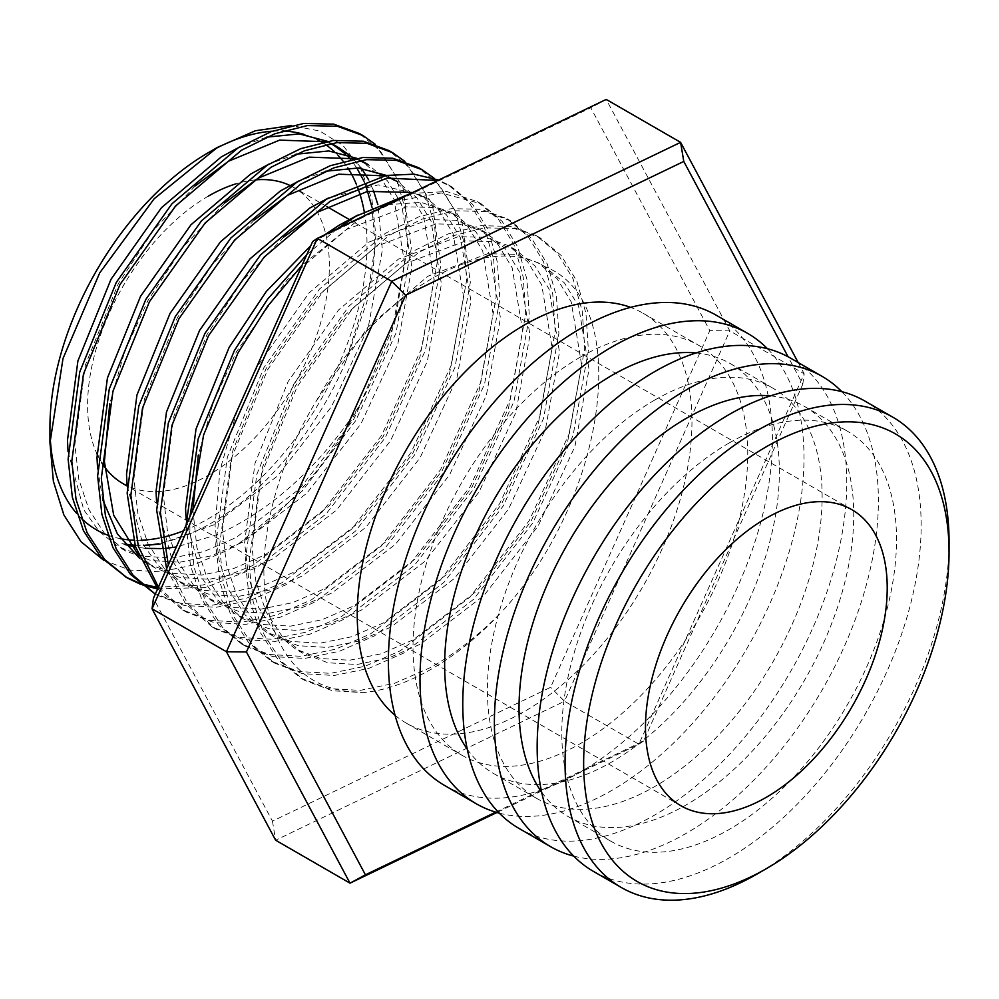 <?xml version="1.0" encoding="UTF-8"?>
<svg xmlns="http://www.w3.org/2000/svg" width="999" height="999" viewBox="0 0 999 999"><rect width="100%" height="100%" fill="white"/><g stroke="black" fill="none" stroke-linecap="round" stroke-linejoin="round"><path stroke-width="0.75" stroke-dasharray="5 3.75" d="M364.198 211.438A224.188 129.433 -60 0 1 208.479 518.668A224.188 129.433 -60 0 1 183.566 530.781M162.8 537.287A224.188 129.433 -60 0 1 159.041 538.086M140.946 540.222A224.188 129.433 -60 0 1 133.516 540.197M120.617 538.711A224.188 129.433 -60 0 1 107.742 535.127M81.231 518.256A224.188 129.433 -60 0 1 76.623 513.361M50.112 435.239A224.188 129.433 -60 0 1 49.95 427.147M125.2 544.63L121.94 543.606C149.513 548.351 179.233 541.558 211.114 523.214C263.599 493.606 317.407 429.408 345.329 362.587L372.689 275.437L375.849 235.439L371.903 199.226L360.751 168.519L343.007 145.467L319.88 131.044L291.521 125.524M103.671 560.252L129.845 570.054L160.215 571.79L193.194 565.097L226.885 550.549L238.486 543.868C286.95 511.438 327.497 464.997 360.127 404.545C346.678 424.937 299.975 497.065 217.632 534.527L176.348 546.977M166.533 548.226L160.964 548.601M145.305 548.326L135.527 547.04M208.479 152.572A224.188 129.433 -60 0 1 213.112 149.975M272.327 131.206A224.188 129.433 -60 0 1 282.779 131.019M303.908 134.353A224.188 129.433 -60 0 1 317.083 139.573M322.065 142.345A224.188 129.433 -60 0 1 325.462 144.543M334.166 151.498A224.188 129.433 -60 0 1 338.062 155.357M343.269 161.438A224.188 129.433 -60 0 1 347.802 167.857M356.281 184.103A224.188 129.433 -60 0 1 357.53 187.238M395.067 715.284A236.688 136.651 120 0 0 406.268 723.114A236.688 136.651 120 0 0 524.6 711.388A236.688 136.651 120 0 0 679.22 502.822A236.688 136.651 120 0 0 642.944 313.162A236.688 136.651 120 0 0 630.569 307.367M580.394 357.093A236.688 136.651 120 0 0 425.774 565.659A236.688 136.651 120 0 0 462.05 755.319A236.688 136.651 120 0 0 580.394 743.593A236.688 136.651 120 0 0 735.014 535.027A236.688 136.651 120 0 0 698.738 345.367A236.688 136.651 120 0 0 580.394 357.093M467.257 749.163A236.688 136.651 120 0 0 493.668 773.563A236.688 136.651 120 0 0 612 761.85A236.688 136.651 120 0 0 766.62 553.271A236.688 136.651 120 0 0 730.344 363.624A236.688 136.651 120 0 0 696.016 352.947M654.77 400.037A236.688 136.651 120 0 0 500.149 608.603A236.688 136.651 120 0 0 536.438 798.263A236.688 136.651 120 0 0 654.77 786.538A236.688 136.651 120 0 0 809.39 577.971A236.688 136.651 120 0 0 773.114 388.311A236.688 136.651 120 0 0 654.77 400.037M541.633 792.107A236.688 136.651 120 0 0 568.044 816.508A236.688 136.651 120 0 0 686.388 804.794A236.688 136.651 120 0 0 841.008 596.216A236.688 136.651 120 0 0 804.732 406.568A236.688 136.651 120 0 0 770.391 395.891M729.158 442.982A236.688 136.651 120 0 0 574.537 651.548A236.688 136.651 120 0 0 610.814 841.208A236.688 136.651 120 0 0 729.158 829.482A236.688 136.651 120 0 0 883.778 620.916A236.688 136.651 120 0 0 847.502 431.256A236.688 136.651 120 0 0 729.158 442.982M593.394 871.378A271.528 156.768 120 0 0 729.158 857.929A271.528 156.768 120 0 0 906.543 618.656A271.528 156.768 120 0 0 864.922 401.074M123.014 483.653A170.941 98.689 120 0 0 208.479 475.187A170.941 98.689 120 0 0 320.155 324.563A170.941 98.689 120 0 0 293.943 187.587A170.941 98.689 120 0 0 290.871 185.926M255.444 179.895A170.941 98.689 120 0 0 235.964 183.841M573.701 856.106A271.528 156.768 120 0 0 686.388 833.241A271.528 156.768 120 0 0 857.417 613.561A271.528 156.768 120 0 0 841.845 391.67M519.005 828.433A271.528 156.768 120 0 0 654.77 814.984A271.528 156.768 120 0 0 832.155 575.711A271.528 156.768 120 0 0 790.534 358.129M499.325 813.161A271.528 156.768 120 0 0 612 790.296A271.528 156.768 120 0 0 783.029 570.616A271.528 156.768 120 0 0 767.457 348.726M444.63 785.489A271.528 156.768 120 0 0 580.394 772.04A271.528 156.768 120 0 0 757.779 532.767A271.528 156.768 120 0 0 716.158 315.185M140.909 584.415L142.944 585.152M157.605 588.973L205.319 587.462L256.306 567.757L325.936 514.123L385.239 437.674L425.474 350.224L440.809 265.235L432.392 204.183L404.82 161.388M123.676 575.899L125.537 576.947M139.248 583.016L141.309 583.703M156.481 587.275L203.097 585.002L252.61 565.621L322.24 511.988L381.543 435.539L421.79 348.089L437.112 263.099L434.677 226.024L425.474 193.681L409.877 168.107L388.923 150.562M189.935 516.508L189.885 529.408L194.118 567.519L205.207 600.961L222.715 627.634L245.454 646.203L272.902 656.605L304.757 658.428L339.273 651.323L374.388 635.926L444.018 582.292L503.321 505.844L543.556 418.394L558.891 333.404L556.443 296.328L547.252 263.986L531.643 238.411L510.701 220.866L485.039 211.501L455.082 210.777L422.477 218.981L389.148 235.402L323.214 291.171L267.595 369.742L231.044 459.328L219.405 546.453L223.639 584.552L234.728 617.994L252.235 644.68L274.975 663.249L302.422 673.651L334.278 675.474L368.793 668.368L403.908 652.971L473.538 599.338L532.842 522.889L573.089 435.439L588.411 350.449L585.963 313.374L576.773 281.031L561.163 255.457L540.222 237.912L514.56 228.546L484.602 227.809L451.998 236.026L418.668 252.447L352.734 308.216L297.115 386.788L260.564 476.373L248.926 563.498L253.159 601.598L264.248 635.039L281.755 661.713L304.508 680.307L332.63 690.833L365.322 692.382A250.487 144.618 120 0 0 431.63 668.98A250.487 144.618 120 0 0 500.886 612.712C477.622 636.263 453.908 654.657 429.732 667.894L394.617 683.279L360.115 690.384L328.259 688.561L300.799 678.159L278.072 659.59L260.564 632.916L249.463 599.475L245.23 561.363L256.868 474.25L293.419 384.665L349.038 306.081L414.972 250.312L448.301 233.891L480.919 225.687L510.864 226.411L536.538 235.776L557.479 253.321L573.089 278.896L582.28 311.251L584.715 348.314L569.393 433.304L529.158 520.766L469.842 597.202L400.212 650.849L365.097 666.233L330.594 673.338L298.738 671.515L271.278 661.126L248.551 642.544L231.044 615.871L219.942 582.429L215.709 544.318L227.347 457.205L263.898 367.62L319.518 289.036L385.452 233.267L418.781 216.845L451.398 208.641L481.343 209.365L507.017 218.731L527.959 236.276L543.556 261.85L552.759 294.205L555.194 331.281L539.872 416.258L499.637 503.721L440.322 580.169L370.691 633.803L335.577 649.188L301.074 656.306L269.218 654.482L241.758 644.08L219.031 625.499L201.523 598.826L190.422 565.384L186.151 524.987M362.3 216.758L302.135 265.11M337.163 228.846L306.805 254.633M168.332 564.922L187.437 603.533L215.934 629.158L243.381 639.56L275.237 641.383L309.752 634.278L344.867 618.893L414.498 565.247L473.801 488.811L514.035 401.348L529.37 316.358L526.923 279.283L517.732 246.94L502.122 221.366L481.181 203.821L441.308 192.982L393.656 201.673M166.621 568.756L185.439 603.608L212.238 627.035L239.698 637.437L271.553 639.26L306.056 632.142L341.171 616.758L410.801 563.124L470.117 486.675L510.352 399.213L525.674 314.235L523.239 277.16L514.035 244.817L498.439 219.231L477.497 201.686L446.89 191.558L410.751 193.456M158.416 587.15L186.413 612.125L213.861 622.514L245.717 624.35L280.232 617.232L315.347 601.848L384.977 548.201L444.28 471.765L484.515 384.303L499.85 299.313L497.402 262.25L488.211 229.895L472.602 204.32L451.66 186.776L437.737 180.469M157.692 588.761L182.717 609.989L210.177 620.391L242.033 622.215L276.536 615.097L311.651 599.712L381.281 546.078L440.584 469.63L480.831 382.18L496.153 297.19L493.718 260.115L484.515 227.772L468.918 202.185L447.977 184.653L438.611 180.045M156.893 595.079L184.34 605.481L216.196 607.305L250.712 600.187L285.826 584.802L355.457 531.168L414.76 454.72L454.995 367.257L470.329 282.28L461.913 221.229L434.34 178.434M153.197 592.944L180.657 603.346L212.512 605.169L247.015 598.064L282.13 582.667L351.76 529.033L411.064 452.584L451.311 365.135L466.633 280.145L464.198 243.069L454.995 210.727L439.398 185.152L418.444 167.607M238.486 543.868L301.985 491.333L355.719 420.629L395.954 333.179L411.288 248.189L402.872 187.138L375.299 144.356M360.127 404.545L394.593 323.551L407.592 246.054L405.157 208.978L395.954 176.636L380.357 151.061L359.415 133.516M495.716 812.15L643.606 740.996L802.784 384.315L788.074 356.755M208.479 196.054A170.941 98.689 120 0 0 96.953 453.821M98.002 456.019A170.941 98.689 120 0 0 101.486 462.325M312.625 241.583L590.796 107.767L709.802 330.632L550.624 687.312L272.452 821.141L153.446 598.276M365.322 692.382C311.788 693.231 278.921 663.711 266.721 603.821C256.219 547.002 275.449 467.445 316.571 400.599C375.549 293.756 484.19 229.72 544.455 266.458C634.74 300.799 607.167 499.15 500.886 612.712M798.176 362.537L804.183 373.801L638.885 744.205L564.497 701.261L729.794 330.856L606.218 99.413L590.796 107.767M643.606 740.996L638.885 744.205L496.915 812.499M272.452 821.141L275.624 840.221L564.497 701.261L550.624 687.312M802.784 384.315L804.183 373.801L729.794 330.856L709.802 330.632M948.988 546.952A271.528 156.768 -60 0 1 757.055 874.038M345.329 362.587L366.883 302.21L375.012 245.692L372.028 207.342M365.984 186.051L363.986 181.231M356.78 167.882L350.637 159.603M348.326 156.98L345.217 153.821M331.343 143.406L327.422 141.321M266.446 137.175L239.735 146.928M68.057 451.673L83.779 509.802L99.101 531.431L118.369 546.74L143.431 556.256L172.502 557.966L203.983 551.548L236.014 537.587L299.525 488.886L353.646 419.43L390.422 339.96L404.533 262.737L394.118 199.675L379.995 176.461L361.026 160.539M360.864 160.452L356.943 158.366M295.966 154.221L269.255 163.961M97.577 468.718L102.835 499.9M139.635 558.341L143.606 561.138M147.889 563.786L172.952 573.301L202.023 575.012L233.504 568.581L265.534 554.632L329.046 505.931L383.166 436.476L419.942 357.005L434.053 279.782L423.638 216.721L409.515 193.506L390.547 177.585L397.927 181.843L416.895 197.765L431.019 220.979L441.433 284.041L427.322 361.263L390.547 440.734L336.426 510.189L272.914 558.891L240.884 572.852L209.403 579.27L180.332 577.559L155.27 568.056L147.889 563.786M390.384 177.497L386.463 175.412M325.487 171.266L298.776 181.006M127.098 485.764L142.82 543.893L158.142 565.509L177.41 580.831L202.472 590.347L231.543 592.045L263.024 585.626L295.055 571.678L358.566 522.976L412.687 453.521L449.463 374.051L463.573 296.828L453.159 233.766L439.036 210.539L420.067 194.63L378.284 184.865L328.296 198.052M156.618 502.809L172.34 560.938L187.662 582.554L206.93 597.877L231.993 607.38L261.064 609.09L292.545 602.672L324.575 588.723L388.087 540.022L442.207 470.566L478.983 391.096L493.094 313.873L482.679 250.811L468.556 227.585L449.587 211.676L421.141 202.422L387.487 204.645M384.528 205.357L357.817 215.097M324.675 234.852L310.814 245.642M186.139 519.855L201.86 577.984L217.183 599.6L236.451 614.922L261.513 624.425L290.584 626.136L322.065 619.717L354.096 605.769L417.607 557.067L471.728 487.612L508.503 408.141L522.614 330.919L512.2 267.857L498.076 244.63L479.108 228.721L455.844 220.242L428.671 219.63L368.856 242.133L309.028 292.969L258.591 364.548L253.172 374.825M237.038 410.976L219.967 470.204L215.085 525.511L219.018 560.227L229.196 590.696L245.205 615.022L265.971 631.967L291.034 641.47L320.105 643.181L351.586 636.763L383.616 622.802L447.127 574.1L501.248 504.645L538.024 425.187L552.135 347.952L541.72 284.89L527.597 261.676L508.628 245.766L485.364 237.287L458.191 236.676L398.376 259.178L338.549 310.015L288.112 381.593L255.032 463.199L244.605 542.557L248.539 577.272L258.716 607.742L274.725 632.055L295.492 649.013L320.554 658.516L349.625 660.227L381.106 653.808L413.136 639.847L476.648 591.146L530.769 521.69L567.544 442.22L581.655 364.997L571.241 301.935L557.117 278.721L538.149 262.799L514.885 254.333L487.712 253.721L427.897 276.224L368.069 327.06L316.571 400.599M121.94 543.606L124.8 544.143M134.99 545.317L143.694 545.504M160.052 544.03L213.873 524.812L277.385 476.098L331.506 406.655L368.281 327.185L382.392 249.95L377.847 204.558M373.364 190.31L368.581 179.72M361.488 168.269L353.521 158.991M352.597 158.092L349.375 155.17M330.357 143.581L325.249 141.708M195.305 185.826L153.434 230.307L118.369 283.591L85.29 365.197L74.863 444.555L78.796 479.27L88.973 509.74L104.982 534.053L125.749 551.011L150.812 560.514L179.882 562.225L211.363 555.806L243.394 541.845L306.905 493.144L361.026 423.688L397.802 344.23L411.913 266.995L401.498 203.933L387.375 180.719L368.406 164.81M359.877 160.627L354.77 158.754M224.825 202.872L182.954 247.352L147.889 300.637L124.725 351.323L109.728 403.921M138.374 555.157L155.27 568.056M389.398 177.672L384.29 175.799M254.345 219.917L212.475 264.398L177.41 317.682L144.331 399.288L133.903 478.633L137.837 513.349L148.014 543.831L164.023 568.144L184.79 585.089L209.852 594.605L238.923 596.316L270.404 589.885L302.435 575.936L365.946 527.235L420.067 457.779L456.843 378.309L470.954 301.086L460.539 238.024L446.416 214.81L427.447 198.888L412.724 192.495M283.866 236.95L241.995 281.431L206.93 334.727L173.851 416.321L163.424 495.679L167.357 530.394L177.535 560.876L193.544 585.189L214.31 602.135L239.373 611.65L268.444 613.361L299.925 606.93L331.955 592.981L395.467 544.28L449.587 474.825L486.363 395.354L500.474 318.132L490.059 255.07L475.936 231.843L456.968 215.934L433.703 207.455L406.531 206.843L346.715 229.358L286.888 280.182L236.451 351.773L213.287 402.46L198.289 455.057M192.894 509.877L196.878 547.44L207.055 577.922L223.064 602.235L243.831 619.18L268.893 628.696L297.964 630.394L329.445 623.975L361.476 610.027L424.987 561.326L479.108 491.87L515.884 412.4L529.994 335.177L519.58 272.115L505.457 248.888L486.488 232.979L463.224 224.5L436.051 223.888L376.236 246.391L316.408 297.227L265.971 368.818L232.892 450.412L222.465 529.77L226.398 564.485L236.576 594.954L252.585 619.28L273.351 636.226L298.414 645.729L327.485 647.439L358.966 641.021L390.996 627.072L454.508 578.371L508.628 508.916L545.404 429.445L559.515 352.222L549.1 289.161L534.977 265.934L516.008 250.025L492.744 241.546L465.571 240.934L405.756 263.436L345.929 314.273L295.492 385.851L262.412 467.457L251.985 546.815L255.919 581.53L266.096 612L282.105 636.326L302.872 653.271L327.934 662.774L357.005 664.485L388.486 658.066L420.517 644.118L484.028 595.404L538.149 525.961L574.924 446.491L589.035 369.255L578.621 306.206L564.497 282.979L544.455 266.458M406.268 723.114L462.05 755.319M493.668 773.563L536.438 798.263M568.044 816.508L610.814 841.208M851.822 509.665L349.163 219.455M327.023 206.681L293.943 187.587M304.495 680.294L300.799 678.159M274.975 663.249L271.278 661.126M245.454 646.203L241.758 644.08M215.934 629.158L212.238 627.035M186.413 612.125L182.717 609.989M540.222 237.912L536.525 235.776M510.701 220.866L507.005 218.731M481.181 203.821L477.485 201.686M451.66 186.776L447.964 184.653M680.881 805.743L127.098 486.014M804.732 406.568L847.502 431.256M730.344 363.624L773.114 388.311M642.944 313.162L698.738 345.367M125.749 551.011L118.369 546.74M184.79 585.089L177.41 580.831M427.447 198.888L420.067 194.63M214.31 602.135L206.93 597.877M456.968 215.934L449.587 211.676M243.831 619.18L236.451 614.922M486.488 232.979L479.108 228.721M273.351 636.226L265.971 631.967M516.008 250.025L508.628 245.766M302.872 653.271L295.492 649.013M545.529 267.07L538.149 262.799"/><path stroke-width="1.5" d="M183.566 530.781A224.188 129.433 -60 0 1 162.8 537.287M159.041 538.086A224.188 129.433 -60 0 1 140.946 540.222M133.516 540.197A224.188 129.433 -60 0 1 120.617 538.711M107.742 535.127A224.188 129.433 -60 0 1 81.231 518.256M76.623 513.361A224.188 129.433 -60 0 1 50.112 435.239M49.95 442.994L49.95 427.147A224.188 129.433 -60 0 1 208.479 152.572L217.52 147.34L154.133 198.801L99.738 272.839L62.999 358.529L49.975 442.994L53.384 481.281L63.886 514.96L81.056 541.745L103.671 560.252M176.348 546.977L166.533 548.226M160.964 548.601L145.305 548.326M135.527 547.04L125.2 544.63M213.112 149.975A224.188 129.433 -60 0 1 272.327 131.206M282.779 131.019A224.188 129.433 -60 0 1 303.908 134.353M317.083 139.573A224.188 129.433 -60 0 1 322.065 142.345M325.462 144.543A224.188 129.433 -60 0 1 334.166 151.498M338.062 155.357A224.188 129.433 -60 0 1 343.269 161.438M347.802 167.857A224.188 129.433 -60 0 1 356.281 184.103M357.53 187.238A224.188 129.433 -60 0 1 364.198 211.438M291.521 125.524L255.444 130.732L217.532 147.352M757.055 874.038L766.345 868.668A258.379 149.176 120 0 0 949.05 552.222A258.379 149.176 120 0 0 766.345 446.74A258.379 149.176 120 0 0 583.641 763.186A258.379 149.176 120 0 0 766.345 868.668L757.055 874.038A271.528 156.768 -60 0 1 621.291 887.487A271.528 156.768 -60 0 1 579.67 669.904A271.528 156.768 -60 0 1 757.055 430.631A271.528 156.768 -60 0 1 892.819 417.182A271.528 156.768 -60 0 1 949.05 541.483A271.528 156.768 -60 0 1 948.988 546.952M630.569 307.367A236.688 136.651 120 0 0 524.6 324.875A236.688 136.651 120 0 0 373.364 522.689A236.688 136.651 120 0 0 395.067 715.284M696.016 352.947A236.688 136.651 120 0 0 612 375.337A236.688 136.651 120 0 0 466.97 555.894A236.688 136.651 120 0 0 467.257 749.163M770.391 395.891A236.688 136.651 120 0 0 686.388 418.281A236.688 136.651 120 0 0 541.358 598.838A236.688 136.651 120 0 0 541.633 792.107M892.819 417.182L864.922 401.074A271.528 156.768 120 0 0 729.158 414.523A271.528 156.768 120 0 0 551.773 653.796A271.528 156.768 120 0 0 593.394 871.378L621.291 887.487M290.871 185.926A170.941 98.689 120 0 0 255.444 179.895M235.964 183.841A170.941 98.689 120 0 0 208.479 196.054M766.345 797.277A170.941 98.689 120 0 0 878.021 646.64A170.941 98.689 120 0 0 851.822 509.665A170.941 98.689 120 0 0 766.345 518.131A170.941 98.689 120 0 0 654.682 668.768A170.941 98.689 120 0 0 680.881 805.743A170.941 98.689 120 0 0 766.345 797.277M841.845 391.67A271.528 156.768 120 0 0 822.152 376.386A271.528 156.768 120 0 0 686.388 389.835A271.528 156.768 120 0 0 509.003 629.108A271.528 156.768 120 0 0 550.624 846.69A271.528 156.768 120 0 0 573.701 856.106M822.152 376.386L790.534 358.129A271.528 156.768 120 0 0 654.77 371.578A271.528 156.768 120 0 0 477.385 610.851A271.528 156.768 120 0 0 519.005 828.433L550.624 846.69M767.457 348.726A271.528 156.768 120 0 0 747.764 333.441A271.528 156.768 120 0 0 612 346.89A271.528 156.768 120 0 0 434.615 586.163A271.528 156.768 120 0 0 476.236 803.745A271.528 156.768 120 0 0 499.325 813.161M747.764 333.441L716.158 315.185A271.528 156.768 120 0 0 580.394 328.634A271.528 156.768 120 0 0 403.009 567.907A271.528 156.768 120 0 0 444.63 785.489L476.236 803.745M375.299 144.356L363.112 135.652L337.437 126.286L307.48 125.549L274.875 133.766L241.546 150.187L175.612 205.956L119.992 284.528L83.441 374.113L71.803 461.226L76.036 499.338L87.125 532.779L104.633 559.452L127.373 578.034L140.909 584.415M142.944 585.152L157.605 588.973M363.099 135.652L359.403 133.516L333.741 124.151L303.796 123.426L271.179 131.631L237.849 148.052L171.915 203.821L116.296 282.392L79.745 371.978L68.107 459.103L72.34 497.215L83.441 530.656L100.949 557.33L127.373 578.034M125.537 576.947L139.248 583.016M141.309 583.703L156.481 587.275M302.135 265.11L267.482 306.418L238.074 352.697L203.596 434.952L189.935 516.508M410.751 193.456L355.931 216.234L337.163 228.846M306.805 254.633L267.507 299.275L234.378 350.574L198.189 438.836L186.151 524.987M437.737 180.469L387 178.109L330.107 201.311L264.173 257.08L208.554 335.664L172.003 425.249L160.364 512.362L168.332 564.922M438.611 180.045L413.973 174.151L386.176 175.462L326.411 199.188L260.477 254.957L204.857 333.529L168.307 423.114L156.668 510.227L166.621 568.756M434.34 178.434L422.14 169.73L396.478 160.364L366.521 159.64L333.916 167.844L300.587 184.266L234.653 240.035L179.033 318.619L142.482 408.204L130.844 495.317L138.349 546.328L158.416 587.15M422.14 169.73L418.444 167.607L392.782 158.242L362.837 157.505L330.219 165.722L296.89 182.143L230.956 237.912L175.337 316.483L138.786 406.069L127.148 493.194L135.464 546.828L157.692 588.761M271.066 167.233L205.132 222.989L149.513 301.573L112.962 391.158L101.324 478.271L105.432 515.796L116.184 548.838L133.179 575.387L155.295 594.13L130.469 574.375L112.962 547.689L101.861 514.248L97.627 476.148L109.266 389.023L145.817 299.438L201.436 220.866L267.37 165.097L300.699 148.676L333.316 140.472L363.261 141.196L388.923 150.562L392.619 152.697L366.958 143.319L337 142.595L304.395 150.812L271.066 167.233M393.656 201.673L362.3 216.758M404.82 161.388L392.619 152.697M788.074 356.755L683.778 161.451L405.606 295.267L246.428 651.96L365.434 874.824L495.716 812.15M96.953 453.821A170.941 98.689 120 0 0 98.002 456.019M101.486 462.325A170.941 98.689 120 0 0 123.014 483.653L127.098 486.014M153.446 598.276L312.625 241.583L317.345 238.386L152.048 608.791L275.624 840.221L350.012 883.166L226.436 651.735L152.048 608.791L153.446 598.276M246.428 651.96L226.436 651.735L391.733 281.331L317.345 238.386L606.218 99.413L680.606 142.358L798.176 362.537M496.915 812.499L350.012 883.166L365.434 874.824M405.606 295.267L391.733 281.331L680.606 142.358L683.778 161.451M372.028 207.342L365.984 186.051M363.986 181.231L356.78 167.882M350.637 159.603L348.326 156.98M345.217 153.821L331.343 143.406M327.422 141.321L299.225 133.891L266.446 137.175M239.735 146.928L221.254 156.918L161.426 207.755L110.989 279.333L77.91 360.939L67.482 440.284L68.057 451.673M359.877 160.627L368.406 164.81L360.864 160.452M356.943 158.366L328.746 150.936L295.966 154.221M269.255 163.961L250.774 173.963L190.946 224.787L140.509 296.378L107.43 377.984L97.003 457.33L97.577 468.718M102.835 499.9L117.395 533.916L139.635 558.341M143.606 561.138L147.889 563.786M386.463 175.412L358.266 167.982L325.487 171.266M298.776 181.006L280.294 191.009L220.467 241.833L170.03 313.424L136.95 395.017L126.523 474.375L127.098 485.764M328.296 198.052L309.815 208.042L249.987 258.878L199.55 330.469L166.471 412.063L156.044 491.421L156.618 502.809M387.487 204.645L384.528 205.357M357.817 215.097L339.335 225.087L324.675 234.852M310.814 245.642L266.296 291.483L229.071 347.515L195.991 429.108L185.564 508.466L186.139 519.855M253.172 374.825L237.038 410.976M124.8 544.143L134.99 545.317M143.694 545.504L160.052 544.03M377.847 204.558L373.364 190.31M368.581 179.72L361.488 168.269M353.521 158.991L352.597 158.092M349.375 155.17L338.886 147.765L330.357 143.581M325.249 141.708L279.62 140.11L228.634 161.176L195.305 185.826M354.77 158.754L309.141 157.155L258.154 178.222L224.825 202.872M109.728 403.921L104.383 461.588L113.699 515.272L138.374 555.157M397.927 181.843L389.398 177.672M384.29 175.799L338.661 174.201L287.675 195.267L254.345 219.917M412.724 192.495L367.52 191.383L317.195 212.312L283.866 236.95M198.289 455.057L192.894 509.877M349.163 219.455L327.023 206.681M949.05 552.222L949.05 541.483M338.886 147.765L331.506 143.494"/></g></svg>

